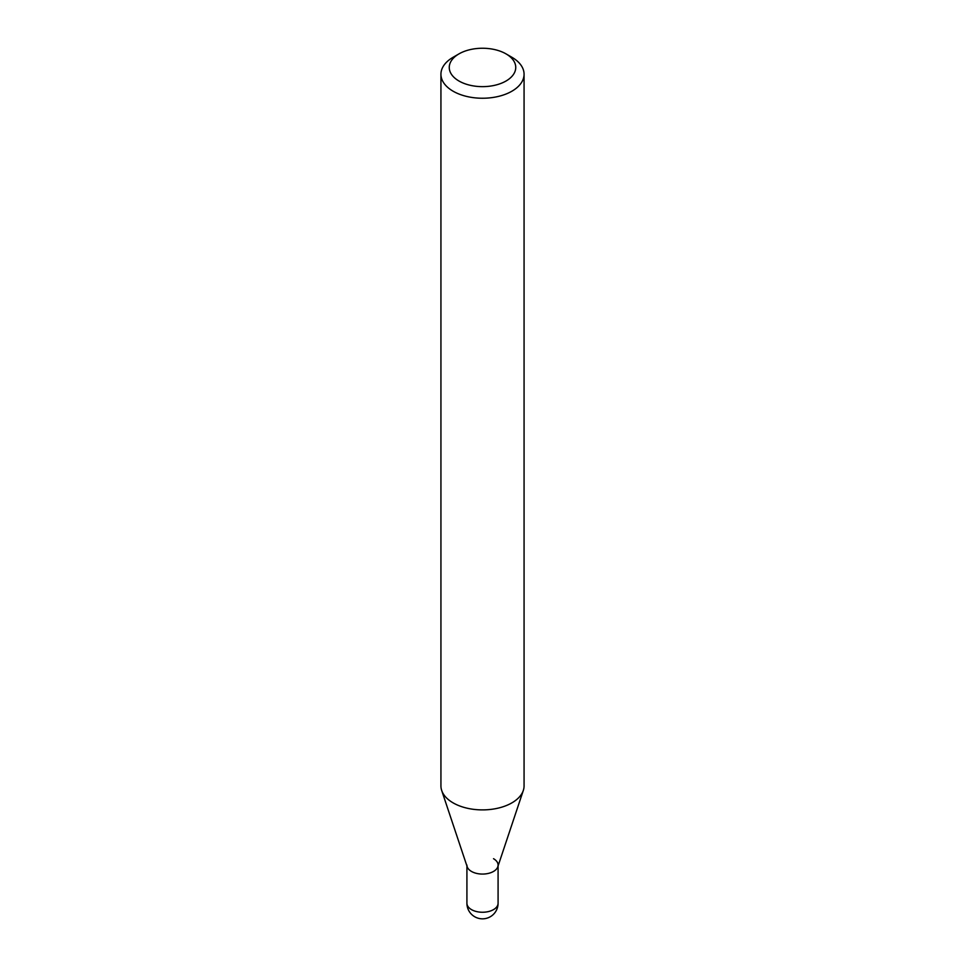 <?xml version="1.0" encoding="UTF-8"?>
<svg xmlns="http://www.w3.org/2000/svg" width="965" height="965" viewBox="0 0 965 965"><rect width="100%" height="100%" fill="white"/><g stroke="black" fill="none" stroke-linecap="round" stroke-linejoin="round"><path stroke-width="1.45" d="M511.896 57.273L506.01 53.871A33.256 19.204 180 0 1 506.01 81.024A33.256 19.204 180 0 1 458.99 81.024A33.256 19.204 180 0 1 458.99 53.871A33.256 19.204 180 0 1 506.01 53.871L511.896 57.273A41.567 24.004 0 0 1 524.067 74.233L524.067 785.896A41.567 24.004 180 0 1 523.319 790.444A41.567 24.004 180 0 1 494.683 808.839A41.567 24.004 180 0 1 453.104 802.868A41.567 24.004 180 0 1 441.681 790.444A41.567 24.004 180 0 1 440.933 785.896L440.933 74.233A41.567 24.004 0 0 0 453.104 91.205A41.567 24.004 0 0 0 498.41 96.416A41.567 24.004 0 0 0 524.067 74.233M458.99 53.871L453.104 57.273A41.567 24.004 0 0 0 440.933 74.233M441.681 790.444L467.193 866.775A15.585 8.999 0 0 0 471.475 871.431A15.585 8.999 0 0 0 487.072 873.675A15.585 8.999 0 0 0 497.807 866.775L523.319 790.444M466.915 865.062A15.585 8.999 0 0 0 471.475 871.431A15.585 8.999 0 0 0 488.471 873.385A15.585 8.999 0 0 0 498.085 865.062A15.585 8.999 0 0 0 493.525 858.705M471.475 909.609A15.585 8.999 180 0 1 466.915 903.252A15.585 15.585 0 0 0 482.5 918.837A15.585 15.585 0 0 0 498.085 903.252A15.585 8.999 180 0 1 488.471 911.563A15.585 8.999 180 0 1 471.475 909.609M466.915 865.931L466.915 903.252M498.085 865.931L498.085 903.252"/></g></svg>
